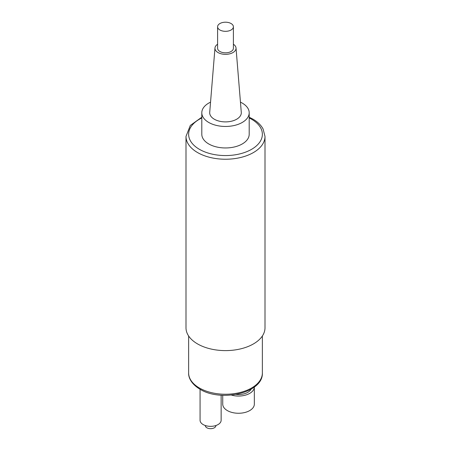 <?xml version="1.0" encoding="UTF-8"?>
<svg xmlns="http://www.w3.org/2000/svg" width="451" height="451" viewBox="0 0 451 451"><rect width="100%" height="100%" fill="white"/><g stroke="black" fill="none" stroke-linecap="round" stroke-linejoin="round"><path stroke-width="0.68" d="M249.2 112.773A23.7 13.682 0 0 1 234.571 125.417A23.7 13.682 0 0 1 208.74 122.452A23.7 13.682 180 0 1 201.8 112.773L201.8 134.28A23.7 13.682 0 0 0 208.74 143.954A23.7 13.682 0 0 0 234.571 146.919A23.7 13.682 0 0 0 249.2 134.28L249.2 112.773A23.7 13.682 0 0 0 242.26 103.099A23.7 13.682 180 0 0 240.451 102.157M201.8 117.215L190.299 125.457L185.998 136.427L185.998 327.804A39.502 22.809 0 0 0 197.566 343.927A39.502 22.809 0 0 0 240.62 348.871A39.502 22.809 0 0 0 265.002 327.804L265.002 136.427L263.08 128.963C260.971 125.085 257.572 121.798 252.887 119.098L249.2 117.215M222.732 395.296L222.732 404.135A15.802 9.121 180 0 0 227.36 410.59A15.802 9.121 180 0 0 244.583 412.564A15.802 9.121 180 0 0 254.336 404.135L254.336 387.026A15.802 9.121 180 0 1 231.402 395.076M251.128 389.157A13.169 7.605 180 0 1 236.183 394.416M221.137 395.206L221.137 420.264A10.536 6.083 180 0 1 214.637 425.885A10.536 6.083 180 0 1 203.153 424.566A10.536 6.083 180 0 1 200.069 420.264L200.069 389.269M215.871 425.53L215.871 425.643A5.265 3.039 180 0 1 212.618 428.45A5.265 3.039 180 0 1 206.879 427.79A5.265 3.039 180 0 1 205.335 425.643L205.335 425.53M201.8 112.773A23.7 13.682 180 0 1 210.549 102.157M214.975 47.981A10.536 6.083 180 0 0 218.053 52.57A10.536 6.083 0 0 0 229.762 53.827A10.536 6.083 0 0 0 236.025 47.981L241.285 112.344A15.802 9.121 0 0 1 231.887 121.116A15.802 9.121 0 0 1 214.326 119.227A15.802 9.121 180 0 1 209.715 112.344L214.975 47.981A10.536 6.083 180 0 1 217.602 44.243M236.025 47.981A10.536 6.083 0 0 0 233.398 44.243M217.602 26.767L217.602 48.268A7.898 4.561 0 0 0 222.478 52.479A7.898 4.561 0 0 0 231.087 51.493A7.898 4.561 0 0 0 233.398 48.268L233.398 26.767A7.898 4.561 0 0 0 228.522 22.55A7.898 4.561 0 0 0 219.913 23.537A7.898 4.561 0 0 0 217.602 26.767A7.898 4.561 0 0 0 222.478 30.978A7.898 4.561 0 0 0 231.087 29.991A7.898 4.561 0 0 0 233.398 26.767M201.8 117.97A36.869 21.287 0 0 0 199.432 149.332A36.869 21.287 0 0 0 251.568 149.332A36.869 21.287 0 0 0 251.568 119.227A36.869 21.287 0 0 0 249.2 117.97M185.998 136.427A39.502 22.809 0 0 0 197.566 152.556A39.502 22.809 0 0 0 240.62 157.5A39.502 22.809 0 0 0 265.002 136.427M262.369 335.989L262.369 372.96A36.869 21.287 180 0 1 239.611 392.624A36.869 21.287 180 0 1 199.432 388.012A36.869 21.287 180 0 1 188.631 372.96L188.631 335.989M262.369 372.96C263.361 392.973 221.024 402.422 199.973 389.219C190.722 383.643 188.394 377.03 188.631 372.96"/></g></svg>
